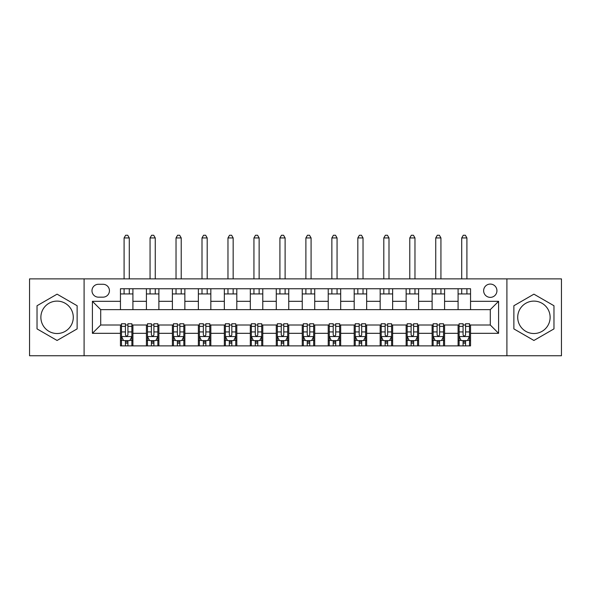 <?xml version="1.0" encoding="UTF-8"?>
<svg xmlns="http://www.w3.org/2000/svg" width="591" height="591" viewBox="0 0 591 591"><rect width="100%" height="100%" fill="white"/><g stroke="black" fill="none" stroke-linecap="round" stroke-linejoin="round"><path stroke-width="0.89" d="M533.917 301.107A16.208 16.208 0 0 0 517.716 317.315A16.208 16.208 0 0 0 533.917 333.523A16.208 16.208 0 0 0 550.125 317.315A16.208 16.208 0 0 0 533.917 301.107M490.286 284.072A6.649 6.649 0 0 0 483.637 290.72A6.649 6.649 0 0 0 490.286 297.369A6.649 6.649 0 0 0 496.935 290.72A6.649 6.649 0 0 0 490.286 284.072M57.083 333.523A16.208 16.208 0 0 1 40.875 317.315A16.208 16.208 0 0 1 57.083 301.107A16.208 16.208 0 0 1 73.284 317.315A16.208 16.208 0 0 1 57.083 333.523M506.908 355.752L561.45 355.752L561.45 278.878L506.908 278.878L506.908 355.752L84.092 355.752L84.092 278.878L29.55 278.878L29.55 355.752L84.092 355.752M98.424 297.162L102.997 297.162A6.442 6.442 0 0 0 109.438 290.72A6.442 6.442 0 0 0 102.997 284.278L98.424 284.278A6.442 6.442 0 0 0 91.989 290.72A6.442 6.442 0 0 0 98.424 297.162M506.908 278.878L84.092 278.878M120.453 333.317L92.403 333.317L92.403 301.321L120.453 301.321L120.453 309.632L100.714 309.632L100.714 325.006L120.453 325.006L120.453 345.883L470.547 345.883L470.547 325.006L490.286 325.006L490.286 309.632L470.547 309.632L470.547 301.321L498.597 301.321L498.597 333.317L470.547 333.317M470.547 301.321L470.547 288.748L120.453 288.748L120.453 301.321M458.084 288.748L458.084 309.632L470.547 309.632M458.084 309.632L120.453 309.632M120.453 325.006L121.487 325.006M125.44 325.006L127.929 325.006M131.882 325.006L132.916 325.006L132.916 345.883M147.462 325.006L132.916 325.006M151.407 325.006L153.904 325.006M157.849 325.006L158.89 325.006L158.89 345.883M173.436 325.006L158.89 325.006M177.381 325.006L179.871 325.006M183.823 325.006L184.857 325.006L184.857 345.883M199.403 325.006L184.857 325.006M203.356 325.006L205.845 325.006M209.79 325.006L210.832 325.006L210.832 345.883M225.378 325.006L210.832 325.006M229.323 325.006L231.82 325.006M235.765 325.006L236.806 325.006L236.806 345.883M251.345 325.006L236.806 325.006M255.297 325.006L257.787 325.006M261.739 325.006L262.773 325.006L262.773 345.883M277.319 325.006L262.773 325.006M281.264 325.006L283.761 325.006M287.706 325.006L288.748 325.006L288.748 345.883M303.294 325.006L288.748 325.006M307.239 325.006L309.736 325.006M313.681 325.006L314.722 325.006L314.722 345.883M329.261 325.006L314.722 325.006M333.213 325.006L335.703 325.006M339.655 325.006L340.689 325.006L340.689 345.883M355.235 325.006L340.689 325.006M359.18 325.006L361.677 325.006M365.622 325.006L366.664 325.006L366.664 345.883M381.21 325.006L366.664 325.006M385.155 325.006L387.644 325.006M391.597 325.006L392.631 325.006L392.631 345.883M407.177 325.006L392.631 325.006M411.129 325.006L413.619 325.006M417.564 325.006L418.605 325.006L418.605 345.883M433.151 325.006L418.605 325.006M437.096 325.006L439.593 325.006M443.538 325.006L444.58 325.006L444.58 345.883M459.118 325.006L444.58 325.006M463.071 325.006L465.56 325.006M469.513 325.006L470.547 325.006M132.916 288.748L132.916 309.632M120.453 293.941L132.916 293.941M120.453 340.689L121.487 340.689M125.44 340.689L127.929 340.689M131.882 340.689L132.916 340.689M146.42 325.006L146.42 345.883M146.42 288.748L146.42 309.632M158.89 288.748L158.89 309.632M146.42 293.941L158.89 293.941M146.42 340.689L147.462 340.689M151.407 340.689L153.904 340.689M157.849 340.689L158.89 340.689M172.395 325.006L172.395 345.883M172.395 340.689L173.436 340.689M177.381 340.689L179.871 340.689M183.823 340.689L184.857 340.689M172.395 288.748L172.395 309.632M184.857 288.748L184.857 309.632M172.395 293.941L184.857 293.941M198.369 325.006L198.369 345.883M198.369 340.689L199.403 340.689M203.356 340.689L205.845 340.689M209.79 340.689L210.832 340.689M198.369 288.748L198.369 309.632M210.832 288.748L210.832 309.632M198.369 293.941L210.832 293.941M224.336 325.006L224.336 345.883M224.336 340.689L225.378 340.689M229.323 340.689L231.82 340.689M235.765 340.689L236.806 340.689M224.336 288.748L224.336 309.632M236.806 288.748L236.806 309.632M224.336 293.941L236.806 293.941M250.311 325.006L250.311 345.883M250.311 340.689L251.345 340.689M255.297 340.689L257.787 340.689M261.739 340.689L262.773 340.689M250.311 288.748L250.311 309.632M262.773 288.748L262.773 309.632M250.311 293.941L262.773 293.941M276.278 325.006L276.278 345.883M276.278 340.689L277.319 340.689M281.264 340.689L283.761 340.689M287.706 340.689L288.748 340.689M276.278 288.748L276.278 309.632M288.748 288.748L288.748 309.632M276.278 293.941L288.748 293.941M302.252 325.006L302.252 345.883M302.252 340.689L303.294 340.689M307.239 340.689L309.736 340.689M313.681 340.689L314.722 340.689M302.252 288.748L302.252 309.632M314.722 288.748L314.722 309.632M302.252 293.941L314.722 293.941M328.227 325.006L328.227 345.883M328.227 340.689L329.261 340.689M333.213 340.689L335.703 340.689M339.655 340.689L340.689 340.689M328.227 288.748L328.227 309.632M340.689 288.748L340.689 309.632M328.227 293.941L340.689 293.941M354.194 325.006L354.194 345.883M354.194 340.689L355.235 340.689M359.18 340.689L361.677 340.689M365.622 340.689L366.664 340.689M354.194 288.748L354.194 309.632M366.664 288.748L366.664 309.632M354.194 293.941L366.664 293.941M380.168 325.006L380.168 345.883M380.168 340.689L381.21 340.689M385.155 340.689L387.644 340.689M391.597 340.689L392.631 340.689M380.168 288.748L380.168 309.632M392.631 288.748L392.631 309.632M380.168 293.941L392.631 293.941M406.143 325.006L406.143 345.883M406.143 340.689L407.177 340.689M411.129 340.689L413.619 340.689M417.564 340.689L418.605 340.689M406.143 288.748L406.143 309.632M418.605 288.748L418.605 309.632M406.143 293.941L418.605 293.941M432.11 325.006L432.11 345.883M432.11 340.689L433.151 340.689M437.096 340.689L439.593 340.689M443.538 340.689L444.58 340.689M432.11 288.748L432.11 309.632M444.58 288.748L444.58 309.632M432.11 293.941L444.58 293.941M458.084 325.006L458.084 345.883M458.084 340.689L459.118 340.689M463.071 340.689L465.56 340.689M469.513 340.689L470.547 340.689M458.084 293.941L470.547 293.941M100.714 309.632L92.403 301.321M100.714 325.006L92.403 333.317M498.597 301.321L490.286 309.632M498.597 333.317L490.286 325.006M57.083 340.468L77.133 328.892L77.133 305.739L57.083 294.163L37.026 305.739L37.026 328.892L57.083 340.468M553.974 305.739L533.917 294.163L513.867 305.739L513.867 328.892L533.917 340.468L553.974 328.892L553.974 305.739M125.44 343.186L127.929 343.186M121.487 326.365L125.44 326.365L125.44 323.757L121.487 323.757L121.487 336.434L123.571 340.586L129.798 340.586L131.882 336.434L131.882 323.757L127.929 323.757L127.929 326.365L131.882 326.365M131.882 336.434L131.882 345.883M121.487 336.434L121.487 345.883M127.929 340.586L127.929 345.883M125.44 345.883L125.44 340.586M125.44 326.365L125.44 334.875C126.267 336.471 127.102 336.471 127.929 334.875L127.929 326.365M129.281 293.941L129.281 288.748M129.281 278.878L129.281 237.944L124.088 237.944L124.088 278.878M124.088 293.941L124.088 288.748M124.088 237.944L125.647 235.248L127.722 235.248L129.281 237.944M151.407 343.186L153.904 343.186M147.462 326.365L151.407 326.365L151.407 323.757L147.462 323.757L147.462 336.434L149.538 340.586L155.773 340.586L157.849 336.434L157.849 323.757L153.904 323.757L153.904 326.365L157.849 326.365M157.849 336.434L157.849 345.883M147.462 336.434L147.462 345.883M153.904 340.586L153.904 345.883M151.407 345.883L151.407 340.586M151.407 326.365L151.407 334.875C152.242 336.471 153.069 336.471 153.904 334.875L153.904 326.365M155.256 293.941L155.256 288.748M155.256 278.878L155.256 237.944L150.055 237.944L150.055 278.878M150.055 293.941L150.055 288.748M150.055 237.944L151.614 235.248L153.697 235.248L155.256 237.944M177.381 343.186L179.871 343.186M173.436 326.365L177.381 326.365L177.381 323.757L173.436 323.757L173.436 336.434L175.512 340.586L181.747 340.586L183.823 336.434L183.823 323.757L179.871 323.757L179.871 326.365L183.823 326.365M183.823 336.434L183.823 345.883M173.436 336.434L173.436 345.883M179.871 340.586L179.871 345.883M177.381 345.883L177.381 340.586M177.381 326.365L177.381 334.875C178.209 336.471 179.043 336.471 179.871 334.875L179.871 326.365M181.223 293.941L181.223 288.748M181.223 278.878L181.223 237.944L176.029 237.944L176.029 278.878M176.029 293.941L176.029 288.748M176.029 237.944L177.588 235.248L179.664 235.248L181.223 237.944M203.356 343.186L205.845 343.186M199.403 326.365L203.356 326.365L203.356 323.757L199.403 323.757L199.403 336.434L201.479 340.586L207.714 340.586L209.79 336.434L209.79 323.757L205.845 323.757L205.845 326.365L209.79 326.365M209.79 336.434L209.79 345.883M199.403 336.434L199.403 345.883M205.845 340.586L205.845 345.883M203.356 345.883L203.356 340.586M203.356 326.365L203.356 334.875C204.183 336.471 205.011 336.471 205.845 334.875L205.845 326.365M207.197 293.941L207.197 288.748M207.197 278.878L207.197 237.944L202.004 237.944L202.004 278.878M202.004 293.941L202.004 288.748M202.004 237.944L203.563 235.248L205.638 235.248L207.197 237.944M229.323 343.186L231.82 343.186M225.378 326.365L229.323 326.365L229.323 323.757L225.378 323.757L225.378 336.434L227.454 340.586L233.689 340.586L235.765 336.434L235.765 323.757L231.82 323.757L231.82 326.365L235.765 326.365M235.765 336.434L235.765 345.883M225.378 336.434L225.378 345.883M231.82 340.586L231.82 345.883M229.323 345.883L229.323 340.586M229.323 326.365L229.323 334.875C230.158 336.471 230.985 336.471 231.82 334.875L231.82 326.365M233.164 293.941L233.164 288.748M233.164 278.878L233.164 237.944L227.971 237.944L227.971 278.878M227.971 293.941L227.971 288.748M227.971 237.944L229.53 235.248L231.613 235.248L233.164 237.944M255.297 343.186L257.787 343.186M251.345 326.365L255.297 326.365L255.297 323.757L251.345 323.757L251.345 336.434L253.428 340.586L259.656 340.586L261.739 336.434L261.739 323.757L257.787 323.757L257.787 326.365L261.739 326.365M261.739 336.434L261.739 345.883M251.345 336.434L251.345 345.883M257.787 340.586L257.787 345.883M255.297 345.883L255.297 340.586M255.297 326.365L255.297 334.875C256.125 336.471 256.959 336.471 257.787 334.875L257.787 326.365M259.139 293.941L259.139 288.748M259.139 278.878L259.139 237.944L253.945 237.944L253.945 278.878M253.945 293.941L253.945 288.748M253.945 237.944L255.504 235.248L257.58 235.248L259.139 237.944M281.264 343.186L283.761 343.186M277.319 326.365L281.264 326.365L281.264 323.757L277.319 323.757L277.319 336.434L279.395 340.586L285.63 340.586L287.706 336.434L287.706 323.757L283.761 323.757L283.761 326.365L287.706 326.365M287.706 336.434L287.706 345.883M277.319 336.434L277.319 345.883M283.761 340.586L283.761 345.883M281.264 345.883L281.264 340.586M281.264 326.365L281.264 334.875C282.099 336.471 282.926 336.471 283.761 334.875L283.761 326.365M285.113 293.941L285.113 288.748M285.113 278.878L285.113 237.944L279.92 237.944L279.92 278.878M279.92 293.941L279.92 288.748M279.92 237.944L281.479 235.248L283.554 235.248L285.113 237.944M307.239 343.186L309.736 343.186M303.294 326.365L307.239 326.365L307.239 323.757L303.294 323.757L303.294 336.434L305.37 340.586L311.605 340.586L313.681 336.434L313.681 323.757L309.736 323.757L309.736 326.365L313.681 326.365M313.681 336.434L313.681 345.883M303.294 336.434L303.294 345.883M309.736 340.586L309.736 345.883M307.239 345.883L307.239 340.586M307.239 326.365L307.239 334.875C308.066 336.471 308.901 336.471 309.736 334.875L309.736 326.365M311.08 293.941L311.08 288.748M311.08 278.878L311.08 237.944L305.887 237.944L305.887 278.878M305.887 293.941L305.887 288.748M305.887 237.944L307.446 235.248L309.521 235.248L311.08 237.944M333.213 343.186L335.703 343.186M329.261 326.365L333.213 326.365L333.213 323.757L329.261 323.757L329.261 336.434L331.344 340.586L337.572 340.586L339.655 336.434L339.655 323.757L335.703 323.757L335.703 326.365L339.655 326.365M339.655 336.434L339.655 345.883M329.261 336.434L329.261 345.883M335.703 340.586L335.703 345.883M333.213 345.883L333.213 340.586M333.213 326.365L333.213 334.875C334.041 336.471 334.875 336.471 335.703 334.875L335.703 326.365M337.055 293.941L337.055 288.748M337.055 278.878L337.055 237.944L331.861 237.944L331.861 278.878M331.861 293.941L331.861 288.748M331.861 237.944L333.42 235.248L335.496 235.248L337.055 237.944M359.18 343.186L361.677 343.186M355.235 326.365L359.18 326.365L359.18 323.757L355.235 323.757L355.235 336.434L357.311 340.586L363.546 340.586L365.622 336.434L365.622 323.757L361.677 323.757L361.677 326.365L365.622 326.365M365.622 336.434L365.622 345.883M355.235 336.434L355.235 345.883M361.677 340.586L361.677 345.883M359.18 345.883L359.18 340.586M359.18 326.365L359.18 334.875C360.015 336.471 360.842 336.471 361.677 334.875L361.677 326.365M363.029 293.941L363.029 288.748M363.029 278.878L363.029 237.944L357.828 237.944L357.828 278.878M357.828 293.941L357.828 288.748M357.828 237.944L359.387 235.248L361.47 235.248L363.029 237.944M385.155 343.186L387.644 343.186M381.21 326.365L385.155 326.365L385.155 323.757L381.21 323.757L381.21 336.434L383.286 340.586L389.521 340.586L391.597 336.434L391.597 323.757L387.644 323.757L387.644 326.365L391.597 326.365M391.597 336.434L391.597 345.883M381.21 336.434L381.21 345.883M387.644 340.586L387.644 345.883M385.155 345.883L385.155 340.586M385.155 326.365L385.155 334.875C385.982 336.471 386.817 336.471 387.644 334.875L387.644 326.365M388.996 293.941L388.996 288.748M388.996 278.878L388.996 237.944L383.803 237.944L383.803 278.878M383.803 293.941L383.803 288.748M383.803 237.944L385.362 235.248L387.437 235.248L388.996 237.944M411.129 343.186L413.619 343.186M407.177 326.365L411.129 326.365L411.129 323.757L407.177 323.757L407.177 336.434L409.253 340.586L415.488 340.586L417.564 336.434L417.564 323.757L413.619 323.757L413.619 326.365L417.564 326.365M417.564 336.434L417.564 345.883M407.177 336.434L407.177 345.883M413.619 340.586L413.619 345.883M411.129 345.883L411.129 340.586M411.129 326.365L411.129 334.875C411.957 336.471 412.784 336.471 413.619 334.875L413.619 326.365M414.971 293.941L414.971 288.748M414.971 278.878L414.971 237.944L409.777 237.944L409.777 278.878M409.777 293.941L409.777 288.748M409.777 237.944L411.336 235.248L413.412 235.248L414.971 237.944M437.096 343.186L439.593 343.186M433.151 326.365L437.096 326.365L437.096 323.757L433.151 323.757L433.151 336.434L435.227 340.586L441.462 340.586L443.538 336.434L443.538 323.757L439.593 323.757L439.593 326.365L443.538 326.365M443.538 336.434L443.538 345.883M433.151 336.434L433.151 345.883M439.593 340.586L439.593 345.883M437.096 345.883L437.096 340.586M437.096 326.365L437.096 334.875C437.931 336.471 438.758 336.471 439.593 334.875L439.593 326.365M440.938 293.941L440.938 288.748M440.938 278.878L440.938 237.944L435.744 237.944L435.744 278.878M435.744 293.941L435.744 288.748M435.744 237.944L437.303 235.248L439.386 235.248L440.938 237.944M463.071 343.186L465.56 343.186M459.118 326.365L463.071 326.365L463.071 323.757L459.118 323.757L459.118 336.434L461.202 340.586L467.429 340.586L469.513 336.434L469.513 323.757L465.56 323.757L465.56 326.365L469.513 326.365M469.513 336.434L469.513 345.883M459.118 336.434L459.118 345.883M465.56 340.586L465.56 345.883M463.071 345.883L463.071 340.586M463.071 326.365L463.071 334.875C463.898 336.471 464.733 336.471 465.56 334.875L465.56 326.365M466.912 293.941L466.912 288.748M466.912 278.878L466.912 237.944L461.719 237.944L461.719 278.878M461.719 293.941L461.719 288.748M461.719 237.944L463.278 235.248L465.353 235.248L466.912 237.944M146.42 333.317L132.916 333.317M146.42 301.321L132.916 301.321M172.395 301.321L158.89 301.321M172.395 333.317L158.89 333.317M198.369 301.321L184.857 301.321M198.369 333.317L184.857 333.317M224.336 301.321L210.832 301.321M224.336 333.317L210.832 333.317M250.311 301.321L236.806 301.321M250.311 333.317L236.806 333.317M276.278 301.321L262.773 301.321M276.278 333.317L262.773 333.317M302.252 301.321L288.748 301.321M302.252 333.317L288.748 333.317M328.227 301.321L314.722 301.321M328.227 333.317L314.722 333.317M354.194 301.321L340.689 301.321M354.194 333.317L340.689 333.317M380.168 301.321L366.664 301.321M380.168 333.317L366.664 333.317M406.143 301.321L392.631 301.321M406.143 333.317L392.631 333.317M432.11 301.321L418.605 301.321M432.11 333.317L418.605 333.317M458.084 301.321L444.58 301.321M458.084 333.317L444.58 333.317M121.539 336.538L131.83 336.538M131.882 340.335L129.924 340.335M123.445 340.335L121.487 340.335M127.929 331.935L131.882 331.935M121.487 331.935L125.44 331.935M125.44 341.864L127.929 341.864M147.514 336.538L157.797 336.538M157.849 340.335L155.898 340.335M149.412 340.335L147.462 340.335M153.904 331.935L157.849 331.935M147.462 331.935L151.407 331.935M151.407 341.864L153.904 341.864M173.488 336.538L183.771 336.538M183.823 340.335L181.865 340.335M175.387 340.335L173.436 340.335M179.871 331.935L183.823 331.935M173.436 331.935L177.381 331.935M177.381 341.864L179.871 341.864M199.455 336.538L209.739 336.538M209.79 340.335L207.84 340.335M201.361 340.335L199.403 340.335M205.845 331.935L209.79 331.935M199.403 331.935L203.356 331.935M203.356 341.864L205.845 341.864M225.43 336.538L235.713 336.538M235.765 340.335L233.814 340.335M227.328 340.335L225.378 340.335M231.82 331.935L235.765 331.935M225.378 331.935L229.323 331.935M229.323 341.864L231.82 341.864M251.397 336.538L261.687 336.538M261.739 340.335L259.781 340.335M253.303 340.335L251.345 340.335M257.787 331.935L261.739 331.935M251.345 331.935L255.297 331.935M255.297 341.864L257.787 341.864M277.371 336.538L287.654 336.538M287.706 340.335L285.756 340.335M279.27 340.335L277.319 340.335M283.761 331.935L287.706 331.935M277.319 331.935L281.264 331.935M281.264 341.864L283.761 341.864M303.346 336.538L313.629 336.538M313.681 340.335L311.73 340.335M305.244 340.335L303.294 340.335M309.736 331.935L313.681 331.935M303.294 331.935L307.239 331.935M307.239 341.864L309.736 341.864M329.313 336.538L339.603 336.538M339.655 340.335L337.697 340.335M331.219 340.335L329.261 340.335M335.703 331.935L339.655 331.935M329.261 331.935L333.213 331.935M333.213 341.864L335.703 341.864M355.287 336.538L365.57 336.538M365.622 340.335L363.672 340.335M357.186 340.335L355.235 340.335M361.677 331.935L365.622 331.935M355.235 331.935L359.18 331.935M359.18 341.864L361.677 341.864M381.261 336.538L391.545 336.538M391.597 340.335L389.639 340.335M383.16 340.335L381.21 340.335M387.644 331.935L391.597 331.935M381.21 331.935L385.155 331.935M385.155 341.864L387.644 341.864M407.229 336.538L417.512 336.538M417.564 340.335L415.613 340.335M409.135 340.335L407.177 340.335M413.619 331.935L417.564 331.935M407.177 331.935L411.129 331.935M411.129 341.864L413.619 341.864M433.203 336.538L443.486 336.538M443.538 340.335L441.588 340.335M435.102 340.335L433.151 340.335M439.593 331.935L443.538 331.935M433.151 331.935L437.096 331.935M437.096 341.864L439.593 341.864M459.17 336.538L469.461 336.538M469.513 340.335L467.555 340.335M461.076 340.335L459.118 340.335M465.56 331.935L469.513 331.935M459.118 331.935L463.071 331.935M463.071 341.864L465.56 341.864"/></g></svg>
